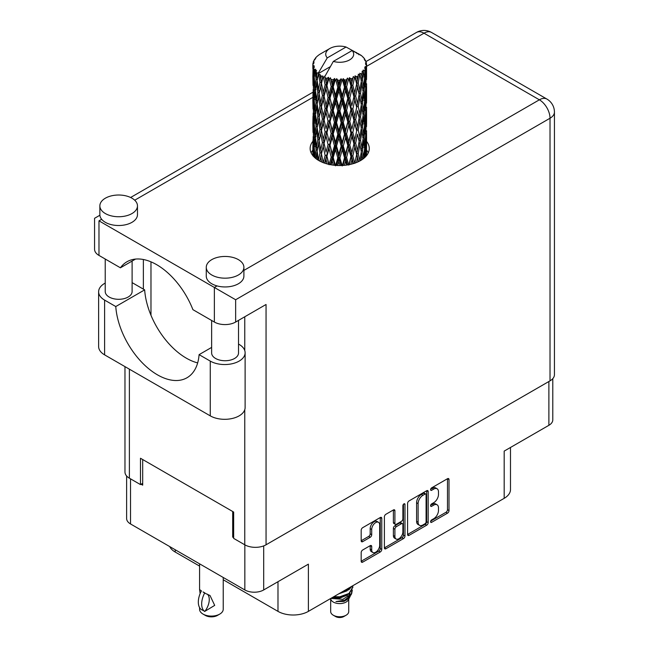 <?xml version="1.0" encoding="UTF-8"?>
<svg xmlns="http://www.w3.org/2000/svg" width="649" height="649" viewBox="0 0 649 649"><rect width="100%" height="100%" fill="white"/><g stroke="black" fill="none" stroke-linecap="round" stroke-linejoin="round"><path stroke-width="0.97" d="M378.521 522.307L376.996 521.423A5.646 3.261 120 0 0 374.173 521.707A5.646 3.261 120 0 0 370.181 528.619L371.707 529.495A5.646 3.261 120 0 1 375.698 522.583A5.646 3.261 120 0 1 378.521 522.307A5.646 3.261 120 0 1 379.689 524.887L379.689 545.306A5.646 3.261 120 0 1 377.223 550.985A5.646 3.261 120 0 1 372.875 552.502A5.646 3.261 120 0 1 371.707 549.914L371.707 546.515A2.109 1.217 120 0 0 371.269 545.549A2.109 1.217 120 0 0 370.214 545.647L362.677 550.003A2.109 1.217 120 0 0 361.185 552.583L361.185 561.288A2.109 1.217 120 0 0 361.623 562.253A2.109 1.217 120 0 0 362.677 562.148L380.282 551.983A2.109 1.217 120 0 0 381.774 549.395L381.774 518.381A2.109 1.217 120 0 0 381.344 517.415A2.109 1.217 120 0 0 380.282 517.521L362.677 527.686A2.109 1.217 120 0 0 361.185 530.274L361.185 540.779A2.109 1.217 120 0 0 361.623 541.745A2.109 1.217 120 0 0 362.677 541.647L370.214 537.291A2.109 1.217 120 0 0 371.707 534.711L371.707 529.495M403.938 503.867L404.984 504.468A1.476 0.852 120 0 0 404.676 503.794A1.476 0.852 120 0 0 403.938 503.867A1.476 0.852 120 0 0 402.891 505.676L402.891 518.77A2.109 1.217 120 0 1 401.398 521.358L396.401 524.238A2.109 1.217 120 0 1 395.346 524.343A2.109 1.217 120 0 1 394.908 523.378L394.908 510.804A2.109 1.217 120 0 0 394.47 509.838A2.109 1.217 120 0 0 393.416 509.944L394.908 510.804M407.588 503.478L407.588 534.492A2.109 1.217 120 0 0 408.026 535.457A2.109 1.217 120 0 0 409.081 535.352L426.693 525.187A2.109 1.217 120 0 0 428.186 522.607L428.186 491.593A2.109 1.217 120 0 0 427.748 490.628A2.109 1.217 120 0 0 426.693 490.725L409.081 500.898A2.109 1.217 120 0 0 407.588 503.478M433.702 518.729L431.65 519.914A1.476 0.852 120 0 0 430.685 521.212A1.476 0.852 120 0 0 430.912 522.396A1.476 0.852 120 0 0 431.65 522.323L447.51 513.172A2.109 1.217 120 0 0 449.003 510.585L449.003 479.57A2.109 1.217 120 0 0 448.564 478.605A2.109 1.217 120 0 0 447.51 478.711L431.65 487.861A1.476 0.852 120 0 0 430.685 489.168A1.476 0.852 120 0 0 430.912 490.352A1.476 0.852 120 0 0 431.65 490.279L433.702 489.095A6.75 3.902 120 0 1 437.085 488.762A6.75 3.902 120 0 1 438.481 491.853L438.481 494.433A6.75 3.902 120 0 1 433.702 502.707L431.65 503.892A1.476 0.852 120 0 0 430.685 505.19A1.476 0.852 120 0 0 430.912 506.374A1.476 0.852 120 0 0 431.65 506.301L433.702 505.117A6.75 3.902 120 0 1 437.085 504.784A6.75 3.902 120 0 1 438.481 507.875L438.481 510.455A6.75 3.902 120 0 1 433.702 518.729M403.491 538.589L385.879 548.754A2.109 1.217 120 0 1 384.825 548.859A2.109 1.217 120 0 1 384.386 547.894L401.966 537.705L403.491 538.589A2.109 1.217 120 0 0 404.984 536.001L404.984 504.468M385.879 548.754L384.386 547.894L384.386 516.872A2.109 1.217 120 0 1 385.879 514.292L393.416 509.944M223.224 579.752L277.983 611.374A21.498 12.412 0 0 0 308.389 611.374L504.184 498.327A21.498 12.412 0 0 0 510.487 489.549L510.487 447.469M504.184 498.327L504.184 451.104L548.884 425.306A13.329 7.699 0 0 0 552.786 419.862L552.786 378.651M126.62 475.985L126.62 518.51A13.329 7.699 0 0 0 130.522 523.954L244.843 589.957A13.329 7.699 0 0 0 263.689 589.957L308.389 564.151L308.389 611.374M175.214 549.76L175.214 552.039L199.576 566.098M175.214 552.039A21.498 12.412 180 0 1 169.697 546.572M233.664 536.545L232.683 537.121L233.664 537.688M232.683 537.121L232.683 511.485M141.084 484.235L142.683 485.16L142.683 459.533M437.085 504.784L435.56 503.908A6.75 3.902 120 0 0 432.185 504.241L433.702 505.117M430.725 505.084L432.185 504.241M437.085 488.762L435.56 487.878A6.75 3.902 120 0 0 432.185 488.218L433.702 489.095M430.725 489.062L432.185 488.218M430.725 521.106L445.985 512.296A2.109 1.217 120 0 0 447.477 509.708L447.477 478.727M407.588 534.46L425.168 524.311A2.109 1.217 120 0 0 426.661 521.731L426.661 490.741L428.186 491.593M425.054 523.727A1.476 0.852 120 0 0 426.093 521.918L426.093 494.692A1.476 0.852 120 0 0 425.793 494.019A1.476 0.852 120 0 0 425.054 494.092L422.888 495.341A6.75 3.902 120 0 0 418.11 503.608L418.11 522.218A6.75 3.902 120 0 0 419.514 525.309A6.75 3.902 120 0 0 422.888 524.976L425.054 523.727M425.793 494.019L424.268 493.135A1.476 0.852 120 0 0 423.529 493.208L425.054 494.092M419.514 525.309L417.988 524.433A6.75 3.902 120 0 1 416.593 521.342L416.593 502.732A6.75 3.902 120 0 1 421.363 494.457L423.529 493.208M393.391 509.96L393.391 522.502A2.109 1.217 120 0 0 393.829 523.467L395.346 524.343M403.459 504.273L403.459 535.125L404.984 536.001M394.908 536.431A5.646 3.261 120 0 0 396.077 539.019A5.646 3.261 120 0 0 400.425 537.502A5.646 3.261 120 0 0 402.891 531.823L402.891 524.627A2.109 1.217 120 0 0 402.453 523.662A2.109 1.217 120 0 0 401.398 523.767L396.401 526.655A2.109 1.217 120 0 0 394.908 529.235L394.908 536.431L393.391 535.555A5.646 3.261 120 0 0 394.56 538.135L396.077 539.019M402.453 523.662L400.936 522.786A2.109 1.217 120 0 0 399.881 522.891L401.398 523.767M393.391 535.555L393.391 528.359A2.109 1.217 120 0 1 394.884 525.779L399.881 522.891M401.966 537.705A2.109 1.217 120 0 0 403.459 535.125M372.875 552.502L371.358 551.618A5.646 3.261 120 0 1 370.181 549.038L370.181 545.663M361.185 540.747L368.697 536.415A2.109 1.217 120 0 0 370.181 533.835L370.181 528.619M361.185 561.255L378.765 551.106A2.109 1.217 120 0 0 380.257 548.519L380.257 517.537L381.774 518.381M330.674 599.165L330.674 611.545A9.029 5.216 0 0 0 333.318 615.236L335.598 616.55A5.809 3.35 0 0 0 343.808 616.55L346.087 615.236A9.029 5.216 0 0 0 348.732 611.545L348.732 599.165M335.598 616.55L333.318 615.236A9.029 5.216 0 0 0 346.087 615.236M330.406 598.654L331.071 599.911A9.029 5.216 0 0 0 333.318 602.069A9.029 5.216 0 0 0 348.335 599.911L350.322 596.001M348.424 597.031A9.029 5.216 0 0 0 346.947 595.271M331.696 598.492L342.883 599.319L351.653 593.665L350.931 595.019L344.757 600.138L335.963 601.55L343.775 601.469L349.933 596.902M351.717 591.19L351.377 593.997M351.653 593.665L352.318 590.03M333.351 596.958A13.118 7.569 0 0 0 334.681 597.323L339.703 597.356L348.975 594.038L352.813 587.313M333.862 596.658L339.703 596.804L348.975 593.486L352.813 587.037L352.691 585.796M340.409 592.878L348.975 589.649L352.099 586.136M341.747 592.107L348.975 589.097L351.62 586.404M320.703 79.162L320.014 75.308A26.877 15.519 0 0 0 320.703 75.714A26.877 15.519 0 0 0 321.409 76.111L320.703 79.162L321.458 82.391L320.703 86.495L322.407 95.5L320.703 102.672L319.13 93.602L323.007 76.906L322.894 76.047L321.409 76.111M319.13 93.602L320.703 86.495M320.703 126.19L319.13 117.128L321.458 105.901L320.703 110.022L322.407 119.018L320.703 126.19L321.458 129.435L320.703 133.548L322.407 142.537L320.703 149.724L319.13 140.638L323.234 123.067L325.125 131.934L323.234 139.251L321.458 130.295M319.13 117.128L320.703 110.022M319.13 140.638L320.703 133.548M319.795 161.09L320.703 157.066L321.62 161.974M312.923 63.448A26.877 15.519 0 0 1 312.972 63.123L314.14 61.874L313.28 61.923A26.877 15.519 0 0 1 313.71 60.811L315.098 59.392L314.327 59.643A26.877 15.519 0 0 1 314.514 59.343L315.803 58.264L315.325 58.215A26.877 15.519 0 0 1 316.225 57.201L317.32 56.163A26.877 15.519 0 0 1 317.637 55.895L318.902 54.922A26.877 15.519 0 0 1 320.208 54.062L329.822 48.513A13.978 8.072 0 0 0 327.258 57.891L318.651 72.534L317.085 73.126L316.574 76.087L316.087 72.153L316.461 70.327L315.154 71.057L316.055 79.227L315.041 86.106L314.213 76.769L314.927 70.757L315.633 69.232L314.189 69.621L313.897 72.518L313.637 68.526L314.408 66.79L313.207 67.334L313.621 75.6L313.159 82.366L313.118 67.017L314.075 65.606L312.891 65.8L312.842 68.672L312.826 64.665L313.938 63.067L312.923 63.448L312.899 64.559M312.826 64.665A26.877 15.519 0 0 0 312.826 64.746A26.877 15.519 0 0 0 312.891 65.8M313.637 68.526A26.877 15.519 0 0 0 314.189 69.621M316.087 72.153A26.877 15.519 0 0 0 317.085 73.126M357.015 53.705L356.942 52.845A26.877 15.519 0 0 0 355.417 52.163L346.063 47.028A13.978 8.072 0 0 0 329.822 48.513M366.523 150.138L366.555 133.832M366.174 156.068L366.458 147.558L366.571 155.598M366.255 146.877L366.458 147.558M358.97 54.248L358.905 53.891A26.877 15.519 0 0 0 358.508 53.664L357.94 53.68M366.523 126.62L366.555 110.306M366.571 130.773L366.458 140.216L366.571 130.773M366.336 144.492L365.931 153.886L365.322 147.104L365.931 137.718L366.336 144.492M364.389 157.861L364.989 151.347L365.549 156.758M364.495 149.505L364.989 151.347M365.436 155.509L365.931 153.886M365.322 147.104L363.975 147.477M365.557 136.428L365.931 137.718M366.158 141.166L366.458 140.216M366.141 133.443L364.876 133.905M366.255 123.359L366.458 124.04M363.01 57.29L362.978 56.99A26.877 15.519 0 0 0 362.686 56.706L361.525 55.692A26.877 15.519 0 0 0 361.501 55.676A26.877 15.519 0 0 0 360.317 54.792L359.919 54.784M358.905 53.891L358.824 54.751M330.179 66.733L318.497 73.483L318.651 72.534M318.294 74.124A26.877 15.519 0 0 0 318.643 74.384L319.965 82.391L318.464 89.448L317.126 80.273L318.497 73.483M320.014 75.308L320.127 74.448L318.643 74.384M323.007 76.906A26.877 15.519 0 0 0 323.453 77.101L325.125 84.889L323.234 92.199L321.458 83.25M361.501 55.676L352.147 50.541L333.343 61.395L324.573 76.988L323.453 77.101M366.523 103.102L366.563 86.812M366.571 107.263L366.458 116.682L366.571 107.263M366.336 120.965L365.931 130.376L365.322 123.578L365.931 114.192L366.336 120.965M365.679 134.635L364.989 144.005L364.105 137.15L364.989 127.837L365.679 134.635M364.608 148.256L363.643 157.553L362.507 150.641L363.643 141.377L364.608 148.256M361.128 160.238L361.931 154.819L362.718 159.192M362.978 56.99L363.959 58.069A26.877 15.519 0 0 1 364.738 59.116L364.162 59.14L365.428 60.26A26.877 15.519 0 0 1 365.582 60.576L364.746 60.292L366.068 61.76A26.877 15.519 0 0 1 366.385 62.888L365.436 62.799L366.555 64.097A26.877 15.519 0 0 1 366.571 64.421L365.501 64L366.531 65.638L366.458 69.646L366.344 66.774L365.087 66.531L365.987 67.975L366.336 73.921L365.931 83.323L365.322 76.533L365.866 68.291L364.633 67.699L365.306 69.459L364.989 73.442L364.633 70.538L363.14 70.092L364.608 77.685L363.643 86.982L362.507 80.07L363.521 71.934L362.199 71.163L361.931 76.906L361.355 73.929L359.724 73.264L360.211 75.649L359.724 73.264M333.343 61.395A13.978 8.072 0 0 0 349.584 59.919A13.978 8.072 0 0 0 352.147 50.541M325.181 77.799A26.877 15.519 0 0 0 326.885 78.383L326.025 81.547L324.735 76.047M328.775 78.918A26.877 15.519 0 0 0 329.286 79.048L331.201 86.577L329.027 94.178L326.942 85.514L328.775 78.918L328.508 77.288L326.885 78.383M331.258 79.478A26.877 15.519 0 0 0 333.156 79.795L332.207 83.088L330.422 77.766L329.286 79.048M335.225 80.046A26.877 15.519 0 0 0 335.776 80.095L337.805 87.331L335.501 95.265L333.221 86.917L335.225 80.046L334.641 78.472L333.156 79.795M337.869 80.225A26.877 15.519 0 0 0 339.849 80.265L338.859 83.697L337.869 80.225L336.693 78.659L335.776 80.095M341.95 80.208A26.877 15.519 0 0 0 342.51 80.176L344.53 87.12L342.234 95.387L339.914 87.372L341.95 80.208L341.09 78.74L339.849 80.265M344.595 80.005A26.877 15.519 0 0 0 346.525 79.754L345.568 83.332L344.595 80.005L343.167 78.626L342.51 80.176M348.537 79.397A26.877 15.519 0 0 0 349.065 79.292L350.955 85.952L348.805 94.543L346.59 86.852L348.537 79.397L347.458 78.075L346.525 79.754M351.012 78.821A26.877 15.519 0 0 0 352.772 78.302L351.904 82.009L351.012 78.821L349.413 77.669L349.065 79.292M354.573 77.669A26.877 15.519 0 0 0 355.035 77.491L356.666 83.891L354.808 92.775L352.829 85.392L354.573 77.669L353.332 76.517L352.772 78.302M356.723 76.752A26.877 15.519 0 0 0 358.199 75.998L357.477 79.827L356.723 76.752L355.052 75.844L355.035 77.491M359.676 75.13A26.877 15.519 0 0 0 360.041 74.886L361.323 81.076L359.862 90.203L358.248 83.088L359.676 75.13L358.353 74.164L358.199 75.998M361.355 73.929A26.877 15.519 0 0 0 362.466 72.988M364.633 70.538A26.877 15.519 0 0 0 365.306 69.459M366.344 66.774A26.877 15.519 0 0 0 366.531 65.638M361.274 151.923L361.931 154.819M363.286 158.77L363.643 157.553M362.507 150.641L361.039 150.803L361.931 147.477L360.544 140.452L361.931 131.301L363.148 138.237L361.931 147.477M363.059 138.991L363.643 141.377M364.34 146.179L364.989 144.005M364.105 137.15L362.686 137.418L363.643 134.035L362.507 127.115L363.643 117.85L364.608 124.722L363.643 134.035M364.495 125.987L364.989 127.837M365.436 131.99L365.931 130.376M365.322 123.578L363.975 123.943M365.557 112.91L365.931 114.192M366.158 117.639L366.458 116.682M366.141 109.932L364.876 110.395M366.255 99.824L366.458 100.506M365.63 61.266L365.582 60.576M364.681 59.594L364.738 59.116M366.523 79.576L366.571 64.421M366.571 83.737L366.458 93.164L366.571 83.737M366.336 97.439L365.931 106.858L365.322 100.051L365.931 90.682L366.336 97.439M365.679 111.117L364.989 120.479L364.105 113.64L364.989 104.302L365.679 111.117M361.323 151.647L359.862 160.765L358.248 153.651L359.862 144.589L361.323 151.647M356.52 162.51L357.477 157.731L358.418 161.69M358.248 153.651L356.763 153.602L358.548 161.625M354.808 163.337L352.829 155.963L354.808 147.161L357.477 157.731M360.544 140.452L359.051 140.508L359.879 144.597L359.051 140.508L359.862 137.247L358.248 130.125L359.862 121.071L360.211 122.702L361.323 128.121L359.862 137.247M361.274 128.397L361.931 131.301M362.507 127.115L361.039 127.269L361.931 123.943L360.544 116.942L361.931 107.766L363.148 114.727L361.931 123.943M363.059 115.473L363.643 117.85M364.34 122.653L364.989 120.479M364.105 113.64L362.686 113.908L363.643 110.517L362.507 103.58L363.643 94.34L364.608 101.195L363.643 110.517M364.495 102.453L364.989 104.302M365.436 108.472L365.931 106.858M365.322 100.051L363.975 100.417M365.557 89.392L365.931 90.682M366.158 94.113L366.458 93.164M366.141 86.406L364.876 86.869M366.255 76.306L366.458 76.98M366.336 63.853L366.385 62.888M365.679 87.599L364.989 96.961L364.105 90.114L364.989 80.776L365.679 87.599M359.148 141.368L357.477 150.39L355.668 143.137L357.477 134.213L359.148 141.368L357.477 134.213M356.666 154.462L354.849 163.134M350.849 164.286L351.904 159.922L352.951 163.735M352.829 155.963L351.417 155.695L353.47 163.58M350.955 156.514L348.805 165.106L346.59 157.423L348.805 148.929L350.955 156.514L351.417 155.695L351.904 159.922M355.668 143.137L354.2 142.975L356.763 153.602L357.477 150.39M353.924 143.818L351.904 152.58L349.787 145.035L351.904 136.404L353.924 143.818L354.2 142.975L354.808 147.161M358.248 130.125L356.763 130.076L357.477 126.863L355.668 119.627L357.477 110.687L359.148 117.85L357.477 126.863M360.544 116.942L359.051 116.99L359.887 121.095L359.051 116.99L359.862 113.729L358.248 106.598L359.862 97.553L360.544 100.765L361.323 104.586L359.862 113.729M361.274 104.862L361.931 107.766M362.507 103.58L361.039 103.743L361.931 100.425L360.544 93.415L361.931 84.24L363.148 91.201L361.931 100.425M363.059 91.955L363.643 94.34M364.34 99.127L364.989 96.961M364.105 90.114L362.686 90.381L363.643 86.982M364.495 78.935L364.989 80.776M365.436 84.946L365.931 83.323M365.322 76.533L363.975 76.906M366.158 70.603L366.458 69.646M356.666 130.936L354.808 139.827L352.829 132.437L354.808 123.643L356.666 130.936L354.2 119.465L354.808 123.643M344.449 165.325L345.56 161.236L346.68 165.065M346.59 157.423L345.333 156.961L347.548 164.935M344.53 157.691L342.234 165.949L339.914 157.942L342.234 149.773L344.53 157.691L345.333 156.961L345.568 161.236M349.787 145.035L348.44 144.67L351.417 155.695L351.904 152.58M347.807 145.449L345.568 153.894L343.28 146.033L345.568 137.718L347.807 145.449L348.44 144.67L348.805 148.929M352.829 132.437L351.417 132.169L354.2 142.975L354.808 139.827M350.955 132.988L348.805 141.587L346.59 133.897L348.805 125.403L350.955 132.988L351.417 132.169L351.904 136.404M355.668 119.627L354.2 119.465L354.808 116.301L352.829 108.91L354.808 100.124L356.666 107.401L354.808 116.301M359.148 117.85L357.477 110.687M358.248 106.598L356.763 106.541L357.477 103.345L355.668 96.101L357.477 87.161L359.148 94.332L357.477 103.345M360.544 93.415L359.051 93.472L360.211 99.2M359.148 94.332L359.862 97.553M361.274 81.344L361.931 84.24M362.507 80.07L361.039 80.233L361.931 76.906M364.34 75.617L364.989 73.442M353.924 120.308L351.904 129.046L349.787 121.525L351.904 112.869L353.924 120.308L354.2 119.465L351.904 129.046M337.723 165.503L338.859 161.601L339.987 165.544M339.914 157.942L338.892 157.318L341.163 165.527M337.805 157.902L335.501 165.828L333.221 157.488L335.501 149.651L337.805 157.902L338.892 157.318L338.859 161.601M343.28 146.033L342.128 145.481L345.333 156.961L345.568 153.894M341.179 146.147L338.859 154.259L336.539 146.066L338.859 138.083L341.179 146.147L342.128 145.481L342.234 149.773M346.59 133.897L345.333 133.434L348.44 144.67L348.805 141.587M344.53 134.165L342.234 142.439L339.914 134.416L342.234 126.255L344.53 134.165L345.333 133.434L345.568 137.718M349.787 121.525L348.44 121.16L351.417 132.169L343.094 165.43M347.807 121.939L345.568 130.368L343.28 122.523L345.568 114.192L347.807 121.939L348.44 121.16L348.805 125.403M352.829 108.91L351.417 108.643L354.2 119.465L355.603 112.585M350.955 109.462L348.805 118.069L346.59 110.371L348.805 101.893L350.955 109.462L351.417 108.643L351.904 112.869M356.666 107.401L354.2 95.938L354.808 100.124M355.668 96.101L354.2 95.938L354.808 92.775M358.248 83.088L356.763 83.031L359.051 93.472L359.862 90.203M356.666 83.891L357.477 87.161M353.924 96.782L351.904 105.527L349.787 97.999L351.904 89.351L353.924 96.782L354.2 95.938L351.904 105.527M331.104 164.805L332.207 160.993L333.31 165.138M333.221 157.488L332.507 156.733L334.722 165.3M331.201 157.147L329.027 164.741L326.942 156.085L329.027 148.572L331.201 157.147L332.507 156.733L332.207 160.993M336.539 146.066L335.663 145.368L338.892 157.318L338.859 154.259M334.462 145.871L332.207 153.651L330.008 145.125L332.207 137.474L334.462 145.871L335.663 145.368L335.501 149.651M339.914 134.416L338.892 133.791L342.128 145.481L342.234 142.439M337.805 134.375L335.501 142.318L333.221 133.962L335.501 126.133L337.805 134.375L338.892 133.791L338.859 138.083M343.28 122.523L342.128 121.971L345.333 133.434L345.568 130.368M341.179 122.637L338.859 130.733L336.539 122.547L338.859 114.557L341.179 122.637L342.128 121.971L342.234 126.255M346.59 110.371L345.333 109.908L348.44 121.16L348.805 118.069M344.53 110.638L342.234 118.921L339.914 110.89L342.234 102.745L344.53 110.638L345.333 109.908L345.568 114.192M349.787 97.999L348.44 97.634L351.417 108.643L336.628 165.454M347.807 98.413L345.568 106.842L343.28 98.997L345.568 90.665L347.807 98.413L348.44 97.634L348.805 101.893M352.829 85.392L351.417 85.133L354.2 95.938L355.595 89.075M350.955 85.952L351.417 85.133L351.904 89.351M355.052 75.844L356.763 83.031L357.477 79.827M324.995 163.28L326.025 159.451L327.055 163.905M326.942 156.085L328.621 164.302M325.125 155.46L323.234 162.761L321.458 153.821L323.234 146.593L325.125 155.46L326.569 155.249L326.025 159.451M330.008 145.125L332.507 156.733L332.207 153.651M328.07 144.646L326.025 152.109L324.078 143.275L326.025 135.933L328.07 144.646L329.457 144.321L329.027 148.572M333.221 133.962L332.507 133.207L335.663 145.368L335.501 142.318M331.201 133.621L329.027 141.231L326.942 132.558L329.027 125.046L331.201 133.621L332.507 133.207L332.207 137.474M336.539 122.547L335.663 121.858L338.892 133.791L338.859 130.733M334.462 122.361L332.207 130.125L330.008 121.614L332.207 113.948L334.462 122.361L335.663 121.858L335.501 126.133M339.914 110.89L338.892 110.257L342.128 121.971L342.234 118.921M337.805 110.849L335.501 118.791L333.221 110.427L335.501 102.623L337.805 110.849L338.892 110.257L338.859 114.557M343.28 98.997L342.128 98.445L345.333 109.908L345.568 106.842M341.179 99.11L338.859 107.215L336.539 99.029L338.859 91.03L341.179 99.11L342.128 98.445L342.234 102.745M346.59 86.852L345.333 86.39L348.44 97.634L348.805 94.543M344.53 87.12L345.333 86.39L345.568 90.665M349.413 77.669L351.417 85.133L351.904 82.009M321.458 153.821L320.703 157.066M324.078 143.275L326.025 152.109M322.407 142.537L323.892 142.423L323.234 146.593M326.942 132.558L329.027 141.231M325.125 131.934L326.569 131.723L326.025 135.933M330.008 121.614L332.507 133.207L332.207 130.125M328.07 121.128L326.025 128.575L324.078 119.765L326.025 112.407L328.07 121.128L329.457 120.811L329.027 125.046M333.221 110.427L332.507 109.673L335.663 121.858L335.501 118.791M331.201 110.087L329.027 117.712L326.942 109.024L329.027 101.536L331.201 110.087L332.507 109.673L332.207 113.948M336.539 99.029L335.663 98.332L338.892 110.257L338.859 107.215M334.462 98.835L332.207 106.606L330.008 98.088L332.207 90.422L334.462 98.835L335.663 98.332L335.501 102.623M339.914 87.372L338.892 86.747L342.128 98.445L342.234 95.387M337.805 87.331L338.892 86.747L338.859 91.03M343.167 78.626L345.333 86.39L345.568 83.332M319.965 152.961L318.464 160.011L317.126 150.844L318.464 143.843L319.965 152.961L321.458 152.961L320.703 149.724M315.828 158.543L316.574 153.991L317.329 159.63M317.199 151.355L316.574 153.991M318.578 160.417L318.464 160.011M319.138 140.679L318.464 143.843M323.689 141.401L323.234 139.251M324.078 119.765L326.025 128.575M322.407 119.018L323.892 118.913L323.234 123.067M326.942 109.024L329.027 117.712M325.125 108.407L323.234 115.733L321.458 106.769L323.234 99.557L325.125 108.407L326.569 108.196L326.025 112.407M330.008 98.088L332.507 109.673L332.207 106.606M328.07 97.61L326.025 105.057L324.078 96.247L326.025 88.881L328.07 97.61L329.457 97.293L329.027 101.536M333.221 86.917L332.507 86.163L335.663 98.332L335.501 95.265M331.201 86.577L332.507 86.163L332.207 90.422M336.693 78.659L338.892 86.747L338.859 83.697M319.965 129.435L318.464 136.501L317.126 127.318L318.464 120.316L319.965 129.435L321.458 129.435L323.892 118.913L323.234 115.733M317.84 139.673L316.574 146.65L315.479 137.369L316.574 130.473L317.84 139.673L319.316 139.786L318.464 136.501M316.055 149.797L315.041 156.669L314.213 147.339L315.041 140.492L316.055 149.797L317.499 150.008L316.574 146.65M313.41 156.279L313.897 150.422L314.424 157.326M314.335 148.856L313.897 150.422M315.528 158.299L315.041 156.669M315.584 138.375L315.041 140.492M317.199 127.829L316.574 130.473M319.138 117.169L318.464 120.316M323.689 117.875L323.892 118.913L326.569 108.196L326.025 105.057M321.458 106.769L320.703 102.672M324.078 96.247L326.569 108.196L329.457 97.293L329.027 94.178M322.407 95.5L323.892 95.387L323.234 99.557M326.942 85.514L329.457 97.293L332.507 86.163L332.207 83.088M325.125 84.889L326.569 84.678L326.025 88.881M330.422 77.766L332.507 86.163L334.641 78.472M319.965 105.901L318.464 112.983L317.126 103.791L318.464 96.806L319.965 105.901L321.458 105.901L323.892 95.387L323.234 92.199M317.84 116.163L316.574 123.123L315.479 113.859L316.574 106.947L317.84 116.163L319.316 116.276L318.464 112.983M316.055 126.271L315.041 133.15L314.213 123.813L315.041 116.966L316.055 126.271L317.499 126.482L316.574 123.123M314.635 136.258L313.897 143.08L313.345 133.686L313.897 126.904L314.635 136.258L316.022 136.574M313.621 146.171L313.159 152.929L313.159 136.761L313.621 146.171L314.927 146.585M312.826 155.59L312.842 146.585L313.013 156.003M313.564 154.235L313.159 152.929M313.451 135.771L313.159 136.761M314.473 144.987L313.897 143.08M314.335 125.33L313.897 126.904M315.747 135.56L315.041 133.15M315.584 114.857L315.041 116.966M317.199 104.302L316.574 106.947M319.138 93.643L318.464 96.806M323.681 94.332L323.892 95.387L326.569 84.678L326.025 81.547M324.751 76.144L326.569 84.678L328.508 77.288M317.84 92.645L316.574 99.605L315.479 90.333L316.574 83.421L317.84 92.645L319.316 92.75L318.464 89.448M316.055 102.737L315.041 109.632L314.213 100.279L315.041 93.456L316.055 102.737L317.499 102.956L316.574 99.605M314.635 112.739L313.897 119.554L313.345 110.168L313.897 103.378L314.635 112.739L316.022 113.056M313.621 122.645L313.159 129.419L313.159 113.234L313.621 122.645L314.927 123.059M313.013 132.477L312.842 123.067L313.418 132.647M313.013 139.803L312.875 146.463M313.564 130.717L313.159 129.419M313.451 112.253L313.159 113.234M314.473 121.46L313.897 119.554M314.335 101.804L313.897 103.378M315.747 112.05L315.041 109.632M315.584 91.339L315.041 93.456M317.199 80.784L316.574 83.421M319.965 82.391L321.458 82.391L322.894 76.047M314.635 89.221L313.897 96.036L313.345 86.65L313.897 79.851L314.635 89.221L316.022 89.538M313.621 99.11L313.159 105.901L313.159 89.724L313.621 99.11L314.927 99.524M313.013 108.967L312.842 99.532L313.418 109.137M313.013 116.276L312.875 122.945M313.564 107.207L313.159 105.901M313.451 88.735L313.159 89.724M314.473 97.934L313.897 96.036M314.335 78.286L313.897 79.851M315.747 88.524L315.041 86.106M346.063 47.028L327.258 57.891M316.055 79.227L317.499 79.438L316.574 76.087M313.013 85.441L312.842 76.014L313.418 85.611M313.013 92.75L312.875 99.419M313.564 83.672L313.159 82.366M313.621 75.6L314.927 76.014M314.473 74.424L313.897 72.518M313.013 69.24L312.875 75.892M313.28 61.923L313.329 62.742M314.327 59.643L314.278 60.219M334.681 597.323L333.172 597.064M343.775 601.469L346.915 599.708L348.975 597.502M349.633 596.123L349.908 593.3M349.876 593.892L349.803 593.389M338.721 593.859L347.053 590.825M348.659 596.877L349.908 593.348M332.426 597.494L339.703 598.143L347.053 595.214M341.09 78.74L326.569 131.723L319.754 161.074M347.458 78.075L324.573 163.142M353.332 76.517L345.333 109.908L330.317 164.659M355.595 136.136L349.316 164.619M355.595 159.67L354.898 163.118M223.224 577.472L223.224 609.265A11.828 6.831 180 0 1 219.76 614.092L217.48 615.406A8.599 4.965 180 0 1 205.319 615.406L203.04 614.092A11.828 6.831 180 0 1 199.576 609.265L199.576 607.545M200.135 593.6L199.576 589.568L201.531 590.996M201.271 591.142A17.304 9.995 120 0 0 201.271 609.549L204.881 611.326A13.329 7.699 -60 0 0 207.38 594.151M204.622 611.48A17.304 9.995 -60 0 1 204.622 593.072L210.016 595.514L214.697 605.379L204.881 611.326M219.76 614.092A11.828 6.831 180 0 1 203.04 614.092L205.319 615.406M204.622 593.072L203.04 591.937L204.881 592.926M211.639 347.402L199.089 354.646L210.26 361.095A20.427 11.796 -0 0 0 239.14 361.095A20.427 11.796 -0 0 0 245.119 352.756A20.427 11.796 -0 0 0 239.14 344.424L238.516 344.059M210.26 361.095L210.26 415.863A20.427 11.796 -0 0 0 239.14 415.863A20.427 11.796 -0 0 0 245.119 407.523L245.119 352.756M105.365 198.196A18.813 10.863 -0 0 0 99.857 205.879A18.813 10.863 -0 0 0 111.466 215.914A18.813 10.863 -0 0 0 131.966 213.562A18.813 10.863 -0 0 0 137.474 205.879A18.813 10.863 -0 0 0 125.865 195.844A18.813 10.863 -0 0 0 105.365 198.196M99.857 205.879L99.857 214.657A18.813 10.863 -0 0 0 101.658 219.297A18.813 10.863 -0 0 0 131.966 222.331A18.813 10.863 -0 0 0 137.474 214.657L137.474 205.879M211.777 259.632A18.813 10.863 -0 0 0 206.268 267.315A18.813 10.863 -0 0 0 217.877 277.35A18.813 10.863 -0 0 0 238.378 274.998A18.813 10.863 -0 0 0 243.894 267.315A18.813 10.863 -0 0 0 232.277 257.28A18.813 10.863 -0 0 0 211.777 259.632M206.268 267.315L206.268 276.093A18.813 10.863 -0 0 0 217.042 285.909A18.813 10.863 -0 0 0 238.378 283.775A18.813 10.863 -0 0 0 243.894 276.093L243.894 267.315M312.834 141.36A29.562 17.069 -0 0 0 310.141 148.475A29.562 17.069 -0 0 0 328.386 164.246A29.562 17.069 -0 0 0 360.601 160.546A29.562 17.069 -0 0 0 369.265 148.475A29.562 17.069 -0 0 0 366.571 141.368M366.539 150.097A29.562 17.069 180 0 1 368.267 152.864M238.516 320.379L238.516 352.975A13.434 7.756 180 0 1 234.581 358.467A13.434 7.756 180 0 1 219.938 360.146A13.434 7.756 180 0 1 211.639 352.975L211.639 320.468M132.104 261.06L132.104 291.539A13.434 7.756 180 0 1 128.169 297.023A13.434 7.756 180 0 1 113.526 298.71A13.434 7.756 180 0 1 105.227 291.539L105.227 259.032M243.894 270.414L539.376 99.808A15.049 8.688 -120 0 1 550.019 118.24A15.049 8.688 -0 0 0 554.433 112.099L554.433 374.7A15.049 8.688 180 0 1 550.019 380.849L550.019 118.24L235.644 299.749L98.981 220.847C93.237 217.529 93.237 217.529 98.981 220.847L98.981 255.422L120.422 267.802L135.544 259.073M98.981 255.422A15.049 8.688 180 0 1 94.567 249.281L94.567 218.299L99.881 215.233M129.386 369.176L129.386 478.183L140.484 484.592L142.683 483.318M129.386 478.183A15.049 8.688 180 0 1 124.973 472.034L124.973 366.628M550.019 380.849L266.049 544.795A15.049 8.688 180 0 1 244.762 544.795L233.664 538.394L233.664 512.061L140.484 458.259L140.484 484.592M143.372 289.13L143.372 259.503M235.644 299.749L235.644 322.042L266.049 304.486L266.049 544.795M311.139 152.864A29.562 17.069 180 0 1 312.826 150.146M150.974 315.26L150.974 261.839M235.644 322.042A15.049 8.688 180 0 1 214.365 322.042L214.365 287.458L217.042 285.909M120.422 267.802A59.335 34.259 -120 0 1 127.001 261.742A59.335 34.259 -120 0 1 192.915 309.662L214.365 322.042M197.669 362.896A59.124 34.137 60 0 1 144.654 289.868L133.491 283.418A20.427 11.796 180 0 0 132.104 282.696M210.26 415.863L104.603 354.865A20.427 11.796 180 0 1 98.624 346.525L98.624 291.758A20.427 11.796 180 0 1 105.227 283.078M144.654 289.868L115.773 306.547L104.603 300.098A20.427 11.796 180 0 1 98.624 291.758M115.773 306.547A59.124 34.137 -120 0 0 143.064 363.594A59.124 34.137 -120 0 0 186.993 377.759A59.124 34.137 -120 0 0 199.089 354.646M548.884 425.306L548.884 381.507M263.689 589.957L263.689 545.906M130.522 523.954L130.522 478.84M244.843 589.957L244.843 544.844M430.611 505.701L431.65 506.301M430.611 489.671L431.65 490.279M447.51 478.711L449.003 479.57M447.477 509.708L449.003 510.585M445.985 512.296L447.51 513.172M430.611 521.723L431.65 522.323M426.661 521.731L428.186 522.607M425.168 524.311L426.693 525.187M407.588 534.492L409.081 535.352M421.363 494.457L422.888 495.341M416.593 502.732L418.11 503.608M416.593 521.342L418.11 522.218M393.391 522.502L394.908 523.378M394.884 525.779L396.401 526.655M393.391 528.359L394.908 529.235M370.214 545.647L371.707 546.515M370.181 549.038L371.707 549.914M370.181 533.835L371.707 534.711M368.697 536.415L370.214 537.291M361.185 540.779L362.677 541.647M380.257 548.519L381.774 549.395M378.765 551.106L380.282 551.983M361.185 561.288L362.677 562.148M277.983 581.707L277.983 611.374M554.433 112.099A15.049 15.049 0 0 0 546.904 99.062A15.049 8.688 120 0 0 539.376 99.808L424 33.196L366.571 66.344M312.842 97.366L134.716 200.208M101.658 219.297L98.981 220.847M244.762 544.795L244.762 409.722M244.762 350.565L244.762 316.777M416.471 32.45A15.049 8.688 60 0 1 424 33.196A15.049 8.688 120 0 1 431.52 32.45A15.049 15.049 0 0 0 416.471 32.45L365.947 61.623M104.603 300.098L104.603 354.865M352.813 587.588L352.813 587.037M366.571 147.566L366.571 137.272M366.571 124.056L366.571 113.745M366.571 100.53L366.571 90.235M366.571 76.996L366.571 66.709M360.211 146.212L359.879 144.597M360.211 122.702L359.887 121.095M199.576 563.819L199.576 589.568M312.842 92.28L130.611 197.491M546.904 99.062L431.52 32.45"/></g></svg>
